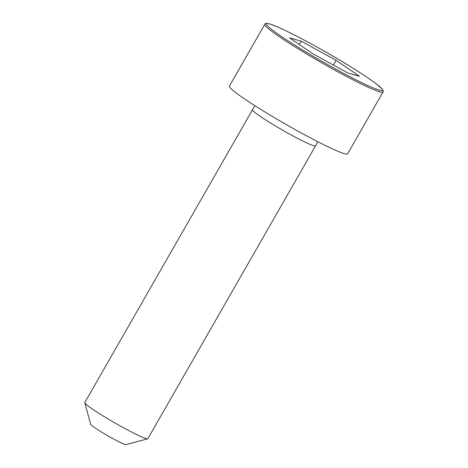 <?xml version="1.0" encoding="UTF-8"?>
<svg xmlns="http://www.w3.org/2000/svg" width="468" height="468" viewBox="0 0 468 468"><rect width="100%" height="100%" fill="white"/><g stroke="black" fill="none" stroke-linecap="round" stroke-linejoin="round"><path stroke-width="0.7" d="M264.783 24.307L229.396 86.1A68.129 5.107 29.8 0 0 285.977 124.394A68.129 5.107 29.8 0 0 347.63 153.82L383.023 92.026C383.549 91.488 383.298 90.523 382.28 89.125L375.909 83.573C369.89 79.057 361.232 73.306 349.935 66.321C320.954 48.298 279.612 26.43 269.346 23.862C266.228 23.178 264.707 23.324 264.783 24.307A68.129 5.107 29.8 0 0 321.364 62.601A68.129 5.107 29.8 0 0 383.023 92.026M84.796 402.556A36.334 2.726 29.8 0 0 84.784 402.79A36.334 2.726 29.8 0 0 114.97 422.978A36.334 2.726 29.8 0 0 147.666 438.803A36.334 2.726 29.8 0 0 147.853 438.674L315.543 145.876A36.334 2.726 29.8 0 1 282.66 130.186A36.334 2.726 29.8 0 1 252.48 109.764L84.796 402.556M84.784 402.79L90.704 424.341A20.44 1.533 29.8 0 0 107.687 435.702A20.44 1.533 29.8 0 0 126.073 444.6L147.666 438.803M347.806 72.979L359.412 76.237L336.129 60.337L301.246 41.178L289.639 37.92L312.922 53.82L347.806 72.979M336.129 60.337L333.415 65.075M301.246 41.178L299.321 44.53M269.632 23.985A66.871 5.013 29.8 0 0 335.55 69.012A66.871 5.013 29.8 0 0 368.398 78.232A66.871 5.013 29.8 0 0 269.632 23.985M254.855 105.663L252.48 109.764M317.877 141.757L315.543 145.876"/></g></svg>
